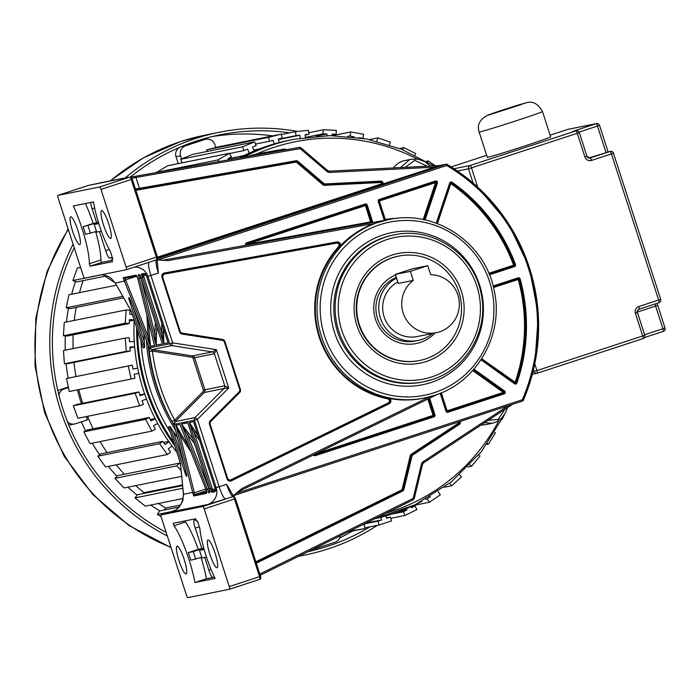 <?xml version="1.0" encoding="UTF-8"?>
<svg xmlns="http://www.w3.org/2000/svg" width="700" height="700" viewBox="0 0 700 700"><rect width="100%" height="100%" fill="white"/><g stroke="black" fill="none" stroke-linecap="round" stroke-linejoin="round"><path stroke-width="1.05" d="M395.211 274.409L398.291 283.447L413.28 280.42L410.358 271.373L395.211 274.409L412.79 268.695L427.779 265.676L410.358 271.373M427.779 265.676L430.701 274.724A29.286 28.796 -101.4 0 1 458.99 299.635A29.286 28.796 -101.4 0 1 439.521 331.852A29.286 28.796 -101.4 0 1 436.319 332.701A29.286 28.796 -101.4 0 1 404.233 315.796A29.286 28.796 -101.4 0 1 413.28 280.42M397.679 282.047A29.286 28.796 78.6 0 0 384.431 317.713A29.286 28.796 78.6 0 0 417.287 336.543L436.319 332.701M432.53 333.463A33.285 32.725 -101.4 0 1 421.724 339.491A33.285 32.725 -101.4 0 1 418.084 340.454A33.285 32.725 -101.4 0 1 380.625 318.719A33.285 32.725 -101.4 0 1 396.436 278.189M395.439 275.091A35.945 35.341 78.6 0 0 375.515 319.305A35.945 35.341 78.6 0 0 420.166 342.51A35.945 35.341 78.6 0 0 434.998 332.964M396.226 277.541A33.285 32.725 78.6 0 0 377.527 318.588A33.285 32.725 78.6 0 0 415.223 341.031L418.084 340.454M392.752 257.644A53.252 52.36 -101.4 0 1 398.58 256.104A53.252 52.36 -101.4 0 1 459.751 294.963A53.252 52.36 -101.4 0 1 425.477 358.977A53.252 52.36 -101.4 0 1 419.65 360.509A53.252 52.36 -101.4 0 1 358.479 321.65A53.252 52.36 -101.4 0 1 392.752 257.644M174.51 425.959L171.885 421.435A194.014 190.768 -101.4 0 1 149.301 351.514L149.205 348.084L151.778 349.877L149.327 347.384L149.205 348.084M177.415 437.754A194.014 190.768 78.6 0 1 173.285 431.358L170.056 426.405L168.735 427.07M175.989 425.206L179.935 434.822L181.388 434.499L175.989 425.206L180.031 424.541L206.089 489.808L180.031 424.541M193.051 439.04L181.571 424.226L208.862 492.914L209.414 492.809L209.562 490.271A13.379 13.16 -101.4 0 0 209.239 489.09L212.153 488.338L194.101 432.442L189.315 422.669L210.674 488.793A13.379 13.16 78.6 0 1 210.998 489.974L212.511 489.641L212.695 491.006L215.416 490.123M181.606 424.078L187.766 422.835L188.116 423.684M193.856 422.546L193.498 421.68L189.315 422.669M173.827 424.331L174.886 421.418L174.668 424.865L174.562 424.287L194.399 420.28L216.169 487.69L226.66 484.312L233.704 496.554M174.668 424.865L174.545 425.504M148.785 346.325L149.327 347.384M150.133 348.644L149.293 347.498M243.644 157.202A194.014 190.768 -101.4 0 1 272.729 144.891A194.014 190.768 -101.4 0 1 293.965 139.3L289.126 140.271A194.014 190.768 78.6 0 0 267.89 145.871A194.014 190.768 78.6 0 0 239.164 157.999M136.623 327.705A194.014 190.768 78.6 0 0 174.72 445.664M267.89 145.871L268.905 145.67A194.014 190.768 -101.4 0 0 240.1 157.832M143.045 347.533L144.611 347.629L144.349 341.766A194.014 190.768 78.6 0 1 143.955 334.303M161.752 323.216A195.344 192.071 78.6 0 0 161.963 332.929L163.782 343.613L168.079 342.746L146.72 276.614L168.079 342.746M156.791 326.795L156.52 334.233L154.84 333.882L156.039 345.179L162.347 343.901L140.963 277.777L162.347 343.901M148.383 320.994L149.468 335.659L148.076 336.201L150.439 346.308L154.472 345.634L154.324 344.767M157.036 259.507L158.41 273L147.919 276.377L169.689 343.779L149.852 347.786L149.599 347.244M169.689 343.779L172.664 342.86L171.798 345.599A2.66 2.616 -101.4 0 1 169.689 343.779M149.852 347.786A2.66 2.616 78.6 0 0 151.961 349.598L171.798 345.599L212.284 351.908L216.352 349.676L172.664 342.86L150.894 275.459A13.379 2.424 -108.1 0 1 149.074 262.281M156.94 259.945L168.324 260.575L374.203 223.554A90.983 89.46 78.6 0 0 340.576 245.665A3.194 3.141 78.6 0 0 336.91 241.964L164.36 272.991A3.194 3.141 78.6 0 0 161.945 277.113L179.638 331.887A3.194 3.141 78.6 0 0 182.166 334.066L222.644 340.384A2.126 2.091 -101.4 0 1 224.332 341.836L239.767 389.62A2.126 2.091 -101.4 0 1 239.251 391.79L210.201 420.866A3.194 3.141 78.6 0 0 209.431 424.121L227.115 478.896A3.194 3.141 78.6 0 0 231.481 480.795L389.165 403.76A3.194 3.141 78.6 0 0 389.97 398.589A90.983 89.46 78.6 0 0 423.132 398.274L424.567 397.976A90.983 89.46 -101.4 0 1 320.058 331.599A90.983 89.46 -101.4 0 1 378.613 222.232A90.983 89.46 -101.4 0 1 379.531 221.935A90.983 89.46 -101.4 0 1 388.57 219.607L374.203 223.554M429.581 396.812L241.938 488.495L233.013 495.819M100.975 189.394L126.061 267.067A2.66 0.481 71.9 0 1 126.411 269.701A2.66 0.481 71.9 0 1 126.403 269.701L84.543 278.145A2.66 0.481 71.9 0 1 83.256 275.713L58.161 198.03A2.66 0.481 71.9 0 1 57.811 195.405A2.66 0.481 71.9 0 1 57.82 195.405L99.68 186.961A2.66 0.481 71.9 0 1 100.975 189.394L131.259 179.48A2.66 0.481 -108.1 0 0 129.964 177.048L118.956 179.121A1.33 1.312 -101.4 0 1 119.096 179.086L119.096 179.086A1.33 1.312 -101.4 0 1 119.131 179.077A1.33 1.33 0 0 0 119.096 179.086L100.328 182.875L119.096 179.086M57.82 195.405L88.086 185.5M57.811 195.405L88.252 185.456A1.33 1.312 -101.4 0 0 88.104 185.491L119.648 179.121M73.308 205.975A41.475 7.508 71.9 0 1 89.355 263.751L90.142 266.175L112.63 261.634L111.851 259.21L112.805 259.017L110.337 251.379A36.129 6.536 71.9 0 1 93.502 201.898L73.308 205.975M110.635 238.429A14.647 2.651 -108.1 0 0 110.688 238.42A14.647 2.651 -108.1 0 0 108.701 223.825A14.647 2.651 -108.1 0 0 101.64 210.569A14.647 2.651 -108.1 0 0 101.579 210.577A14.647 2.651 -108.1 0 0 103.565 225.172A14.647 2.651 -108.1 0 0 110.635 238.429M79.721 244.668A14.647 2.651 -108.1 0 0 79.774 244.659A14.647 2.651 -108.1 0 0 77.788 230.064A14.647 2.651 -108.1 0 0 70.718 216.808A14.647 2.651 -108.1 0 0 70.665 216.816A14.647 2.651 -108.1 0 0 72.651 231.411A14.647 2.651 -108.1 0 0 79.721 244.668M90.142 266.175L101.657 262.404L100.879 259.98A41.475 7.508 -108.1 0 0 95.672 231.674M96.469 231.411L85.505 234.377A41.475 7.508 -108.1 0 0 83.125 226.721L93.135 223.44A41.475 7.508 -108.1 0 0 85.435 203.525M100.879 259.98L89.355 263.751M101.657 262.404L112.192 260.277M111.851 259.21L112.77 258.912M98.612 223.046L94.229 224.481L98.779 223.562M101.343 231.175L96.696 232.111L94.229 224.481M99.47 231.551L105.674 250.749A8.024 1.452 -108.1 0 0 109.532 258.099L112.324 257.539M112.227 257.224L109.532 258.099M98.394 222.338L83.125 226.721M88.016 225.733L90.484 233.371M90.737 202.457A8.024 1.452 -108.1 0 0 92.146 208.862L96.626 222.74L93.135 223.44M96.626 222.74L98.341 222.18M131.171 311.054A1.33 0.971 -29.5 0 1 131.04 310.887L131.722 312.533A2.66 0.481 -108.1 0 0 130.952 310.642L115.264 282.966A1.33 0.971 150.5 0 0 115.351 283.211L111.405 278.547L108.553 276.588L102.629 274.496L115.264 282.966L124.39 281.12L150.439 346.308M145.364 273.936A1.33 1.312 -101.4 0 1 144.655 273.402L146.291 275.467A13.379 13.16 -101.4 0 1 146.72 276.614L147.919 276.377A13.379 13.16 78.6 0 0 134.216 267.146M144.655 273.402L141.304 274.076L141.995 276.334L143.43 275.765L142.8 274.601A1.33 1.312 -101.4 0 1 142.651 274.645L145.442 274.085M139.624 275.091A1.33 1.312 -101.4 0 1 138.915 274.558L140.56 276.631A13.379 13.16 -101.4 0 1 140.989 277.777L142.424 277.48A13.379 13.16 78.6 0 0 141.995 276.334M138.915 274.558L138.364 274.671L156.039 345.179M154.499 345.485L137.734 278.058L135.817 275.188L123.218 277.725L124.39 281.12L125.711 280.227L124.25 280.779M146.002 273.971L145.206 273.84L146.291 275.467M167.843 342.002L168.009 342.589M167.877 342.178L168.053 342.895M163.782 343.613L142.424 277.48L143.903 277.025L161.963 332.929L163.502 332.824L163.896 343.735M140.263 275.126L139.466 275.004L140.56 276.631M162.102 343.14L162.26 343.717M162.321 344.059L162.138 343.332M156.52 334.233L156.17 345.301M138.722 276.141L140.254 275.949L140.971 278.092A1.33 0.49 166 0 1 139.361 278.101L137.821 278.408A1.33 0.49 166 0 1 137.778 278.329A1.33 0.49 166 0 1 137.778 278.224M140.971 278.092L154.84 333.882L155.374 322.394M154.35 344.995L154.472 345.634M149.468 335.659L150.544 346.43M136.824 276.159L125.554 279.842L124.714 278.259A1.33 1.312 -101.4 0 1 123.218 277.725M125.711 280.227L148.076 336.201L146.886 314.965M183.461 493.719A1.33 1.015 -5.7 0 0 183.514 494.279L180.504 464.039A2.66 0.481 -108.1 0 0 180.049 462.088L180.425 463.767A1.33 1.015 174.3 0 1 180.434 463.558M172.786 511.455L172.06 511.718C178.972 509.442 182.787 503.624 183.514 494.279L192.64 492.433L193.707 495.976L206.308 493.43L206.08 489.72L208.933 488.512L209.624 490.709L208.25 491.409M174.746 510.519L173.434 511.184M161.018 514.92L202.877 506.476A2.66 0.481 71.9 0 1 204.173 508.909L229.259 586.582A2.66 0.481 71.9 0 1 229.618 589.216A2.66 0.481 71.9 0 1 229.6 589.216L187.749 597.66A2.66 0.481 71.9 0 1 186.454 595.227L161.367 517.545A2.66 0.481 71.9 0 1 161.009 514.92A2.66 0.481 71.9 0 1 161.018 514.92L175.053 510.326L161.009 514.92M197.426 521.001L196.464 521.194L195.685 518.77L173.197 523.311L173.976 525.735A41.475 7.508 71.9 0 1 194.933 582.523L215.119 578.445A36.129 6.536 71.9 0 1 199.894 528.64L197.426 521.001M217.009 567.753A14.647 2.651 -108.1 0 0 217.061 567.744A14.647 2.651 -108.1 0 0 215.075 553.149A14.647 2.651 -108.1 0 0 208.005 539.892A14.647 2.651 -108.1 0 0 207.952 539.901A14.647 2.651 -108.1 0 0 209.939 554.496A14.647 2.651 -108.1 0 0 217.009 567.753M186.086 573.991A14.647 2.651 -108.1 0 0 186.139 573.983A14.647 2.651 -108.1 0 0 184.153 559.387A14.647 2.651 -108.1 0 0 177.091 546.131A14.647 2.651 -108.1 0 0 177.03 546.14A14.647 2.651 -108.1 0 0 179.016 560.735A14.647 2.651 -108.1 0 0 186.086 573.991M173.976 525.735L185.5 521.964L185.15 520.896M211.032 569.415L208.827 570.133A8.024 1.452 -108.1 0 0 212.73 577.483L206.447 578.751A41.475 7.508 -108.1 0 0 201.031 557.515M201.731 557.288L190.855 560.236A41.475 7.508 -108.1 0 0 188.291 552.615L198.293 549.343A41.475 7.508 -108.1 0 0 185.5 521.964M206.447 578.751L194.933 582.523M196.026 519.837L194.189 520.205A8.024 1.452 -108.1 0 0 195.265 528.124L201.88 548.616L203.752 548.004M198.293 549.343L201.88 548.616M204.146 549.421L199.491 550.358L201.959 557.996L206.491 557.077M203.989 548.879L199.491 550.358M208.827 570.133L204.732 557.436M195.737 559.247L193.27 551.609L188.291 552.615M203.796 548.17L193.27 551.609M157.946 259.998L446.679 165.506L446.582 164.106L438.935 165.655L329.411 171.141L329.717 172.419L434.368 167.178L438.935 165.655L329.42 171.141M430.316 166.084L424.707 161.569L418.031 159.18L411.346 159.25L404.635 160.597A18.06 17.762 78.6 0 0 393.61 167.921M481.162 424.961A18.06 17.762 78.6 0 0 485.634 424.646L492.468 423.264L484.558 422.73M382.953 184.004A2.126 2.091 78.6 0 0 380.879 181.116L324.642 183.934A0.534 0.525 -101.4 0 1 324.275 183.811L297.78 161.219L296.993 161.884L323.488 184.476A1.33 1.312 78.6 0 0 324.398 184.791L380.774 181.947A1.33 1.312 78.6 0 1 381.264 184.537L434.368 167.178M135.896 190.304L295.916 162.129L295.925 161.586L135.73 189.796L139.466 189.131L139.475 188.317L135.468 188.982M131.906 178.168L299.547 148.706A1.33 1.312 -101.4 0 1 300.624 149.004L326.979 171.482A3.99 3.929 78.6 0 0 329.717 172.419M130.847 177.065L135.511 176.242L139.475 188.317L296.074 160.746A2.126 2.091 78.6 0 1 297.78 161.219M119.166 179.077L123.707 178.299M246.207 156.756L256.821 153.921L257.058 154.84M504.831 409.386L498.234 419.352L488.127 420.385M400.549 167.58L409.421 159.758L411.346 159.25M405.256 167.344L414.75 160.352L427.192 166.241M446.679 165.506A184.651 181.562 -101.4 0 1 522.331 399.752L523.066 400.881L233.047 495.793L523.058 400.881L534.914 363.283L538.317 314.904L529.261 267.19L508.375 223.405L477.067 186.532L446.618 164.115L157.649 258.668M365.365 204.776A0.796 0.787 -101.4 0 1 366.223 205.327L246.759 244.405L246.96 245.088M472.692 370.554L503.309 392.411L503.991 391.711L504.586 391.029L473.935 369.145M164.36 272.991L164.255 273.56L336.717 242.541A2.66 2.616 -101.4 0 1 339.115 246.986L340.576 245.665M389.97 398.589L388.185 398.291L387.8 398.869C389.812 399.954 389.988 401.284 388.325 402.876L230.641 479.911A2.126 2.091 -101.4 0 1 227.727 478.651L210.044 423.876A2.126 2.091 -101.4 0 1 210.551 421.706L239.61 392.63A3.194 3.141 78.6 0 0 240.38 389.375L224.945 341.582A3.194 3.141 78.6 0 0 222.416 339.404L181.93 333.086A2.126 2.091 -101.4 0 1 180.25 331.634L162.558 276.868A2.126 2.091 -101.4 0 1 164.168 274.12L336.717 243.084C339.001 243.381 339.64 244.562 338.634 246.636A91.516 89.985 78.6 0 0 319.209 337.155A91.516 89.985 78.6 0 0 387.8 398.869M391.939 255.106A55.913 54.976 78.6 0 0 356.851 325.412A55.913 54.976 78.6 0 0 426.3 361.506A55.913 54.976 78.6 0 0 461.379 291.2A55.913 54.976 78.6 0 0 391.939 255.106M398.58 256.104L398.108 256.2A53.252 52.36 78.6 0 0 392.28 257.74A53.252 52.36 78.6 0 0 358.864 324.695A53.252 52.36 78.6 0 0 419.178 360.605L419.65 360.509M148.19 344.899A184.389 181.309 78.6 0 0 171.185 420.131A184.389 181.309 -101.4 0 1 148.19 344.899M172.69 422.783A184.389 181.309 78.6 0 0 174.414 425.696A184.389 181.309 -101.4 0 1 172.69 422.783M175.49 430.01A184.389 181.309 -101.4 0 1 146.414 340.471M202.877 506.476L225.654 499.021A13.379 2.424 -108.1 0 1 219.153 486.771L197.383 419.379L194.399 420.28A2.66 2.616 78.6 0 1 195.046 417.567L175.201 421.575A2.66 2.616 78.6 0 0 174.562 424.287M197.383 419.379L195.046 417.567L224.096 388.491L228.734 388.001L224.744 385.779L204.899 389.786A2.66 2.616 -101.4 0 1 204.26 392.499L175.201 421.575L174.65 420.061A191.345 188.143 -101.4 0 1 152.381 351.094L151.961 349.598L192.439 355.915A2.66 2.616 -101.4 0 1 194.548 357.726L214.384 353.727L216.352 349.676L228.734 388.001L197.383 419.379M171.894 421.435L174.65 420.061L203.096 391.598A1.33 1.312 -101.4 0 0 203.42 390.241L193.069 358.181A1.33 1.312 -101.4 0 0 192.01 357.28L192.439 355.915L212.284 351.908A2.66 2.616 -101.4 0 1 214.384 353.727L224.744 385.779A2.66 2.616 -101.4 0 1 224.096 388.491L204.26 392.499L203.096 391.598M149.301 351.514L152.381 351.094L192.01 357.28M214.97 487.918L214.97 487.926A13.379 13.16 -101.4 0 1 215.294 489.108L215.145 491.645L211.794 492.319L210.998 489.974M175.971 425.355L192.64 492.433A1.33 0.49 -14 0 0 194.259 492.433L192.727 492.791M188.72 446.346L181.388 434.499M180.18 424.979L179.918 424.419M180.294 425.189L180.058 424.664M206.273 490.236L206.526 492.713L207.209 492.117M206.579 492.24L194.609 494.664L194.346 492.826L205.791 489.081M190.96 451.946L179.935 434.822L194.259 492.433M188.44 433.072L187.276 434.297L181.571 424.226M188.029 423.5L187.766 422.835M209.755 491.601L209.624 490.709M194.469 443.424L187.276 434.297L208.933 488.512M189.341 422.511L195.431 431.664L194.101 432.442A195.344 192.071 78.6 0 0 199.605 440.414M193.498 421.68L193.769 422.345M173.749 442.645A193.025 189.787 -101.4 0 1 147.088 389.498A193.025 189.787 -101.4 0 1 137.594 330.724M140.945 341.092A189.989 186.804 78.6 0 0 170.398 432.276M129.343 321.125L134.181 320.154A192.631 189.403 78.6 0 0 143.412 390.189A192.631 189.403 78.6 0 0 176.864 452.296M504.403 414.724L501.935 419.676M494.769 432.46L495.39 432.854L488.486 444.115L487.498 443.494M478.669 454.983L479.955 456.076L471.564 466.244L469.91 464.835M459.646 474.81L461.466 476.866L451.762 485.739L449.575 483.28M438.13 491.575L440.3 494.83L429.467 502.233L427.236 498.89L430.377 496.501M411.058 506.634L411.582 507.719L415.109 505.986L416.859 509.6L405.108 515.401L403.358 511.779L406.884 510.037L406.245 508.734M385.866 515.935L386.627 518.298L390.364 517.081L391.598 520.905L379.155 524.983L377.912 521.15L381.649 519.925L380.809 517.326M362.285 524.913L364.306 524.554L365.006 528.517L352.118 530.793L351.977 529.996M181.081 470.409L176.785 465.885L179.62 463.094L180.442 463.96M172.077 446.084L168.236 448.91L170.564 452.148L167.361 454.501L159.626 443.713L162.829 441.359L165.148 444.596L168.989 441.77M157.684 423.465L153.492 425.714L155.347 429.249L151.856 431.121L145.661 419.361L149.153 417.48L151.016 421.015L155.207 418.757M146.51 399.044L142.048 400.689L143.404 404.442L139.685 405.808L135.161 393.286L138.88 391.921L140.236 395.675L144.699 394.039M138.784 373.31L134.138 374.299L134.96 378.21L131.093 379.033L128.327 366.012L132.195 365.181L133.026 369.092L137.681 368.104L133.018 369.031M134.654 346.754L129.903 347.078L130.191 351.059L126.245 351.33L125.282 338.056L129.237 337.785L129.526 341.766L134.269 341.442M134.094 319.891L129.447 319.55L129.185 323.531L125.239 323.234L126.105 309.969L130.051 310.257L129.798 314.239L132.335 314.431M219.03 161.543L218.094 159.898L229.416 153.282L231.411 156.774L228.007 158.76L228.638 159.845M249.244 153.09L247.642 149.082L244.002 150.561L242.506 146.825L254.634 141.881L256.13 145.617L252.49 147.096L254.056 151.008M274.181 143.938L273.271 140.298L269.465 141.251L268.494 137.349L281.19 134.164L282.161 138.075L278.355 139.029L279.23 142.555M300.195 138.145L299.88 135.24L295.977 135.643L295.549 131.644L308.569 130.287L308.998 134.295L305.095 134.697L305.375 137.357M326.9 135.634L326.953 133.989L323.024 133.84L323.146 129.815L336.245 130.322L336.114 134.347L332.194 134.19L332.15 135.59M353.885 136.972L350.079 135.879L350.752 131.915L363.668 134.269L362.994 138.224L359.091 137.681M376.784 141.207L377.834 137.9L390.303 142.048L389.419 144.83M402.841 149.748L403.848 147.639L415.642 153.51L414.855 155.164M427.578 162.05L428.304 160.956L435.4 165.83M281.19 134.164L219.354 146.65L206.657 149.826L207.069 151.48M254.634 141.881L192.798 154.359L180.67 159.303L182.088 162.838M229.416 153.282L167.58 165.76L156.371 172.576M80.57 267.4L77.341 268.056L72.896 280.543L76.624 281.934L106.986 275.809M83.125 280.621A191.713 188.501 78.6 0 0 79.511 292.644A191.713 188.501 -101.4 0 1 83.125 280.621M116.462 285.18L68.933 294.779L66.246 307.781L70.123 308.63L123.638 297.832M76.195 307.405A191.713 188.501 78.6 0 0 74.252 320.434A191.713 188.501 -101.4 0 1 76.195 307.405M126.105 309.969L64.269 322.446L63.402 335.72L67.349 336.009L129.185 323.531M73.15 334.836A191.713 188.501 78.6 0 0 73.098 348.591A191.713 188.501 -101.4 0 1 73.15 334.836M125.282 338.056L63.455 350.534L64.409 363.808L68.364 363.536L130.191 351.059M74.016 362.399A191.713 188.501 78.6 0 0 75.994 376.53A191.713 188.501 -101.4 0 1 74.016 362.399M132.195 365.181L66.491 378.49L69.256 391.51L131.093 379.033M78.776 389.594A191.713 188.501 78.6 0 0 82.434 402.386A191.713 188.501 78.6 0 0 82.714 403.261A191.713 188.501 -101.4 0 1 78.776 389.594M138.88 391.921L77.044 404.399L73.325 405.764L77.849 418.285L139.685 405.808M87.535 416.325A191.713 188.501 78.6 0 0 93.152 428.785A191.713 188.501 -101.4 0 1 87.535 416.325M149.153 417.48L87.325 429.957L83.834 431.839L90.02 443.608L151.856 431.121M100.074 441.578A191.713 188.501 78.6 0 0 107.109 452.602A191.713 188.501 -101.4 0 1 100.074 441.578M162.829 441.359L100.993 453.836L97.79 456.19L105.534 466.979L167.361 454.501M116.226 464.826A191.713 188.501 78.6 0 0 124.372 474.25A191.713 188.501 -101.4 0 1 116.226 464.826M179.62 463.094L117.784 475.58L114.949 478.363L124.075 487.961L181.676 476.341M182.534 484.916L143.955 492.695A191.713 188.501 -101.4 0 1 135.756 485.608A191.713 188.501 78.6 0 0 143.955 492.695L143.299 493.552M182.604 485.625L137.384 494.751L134.951 497.91L145.303 506.135L183.207 498.488M180.504 505.015L165.62 508.016A191.713 188.501 -101.4 0 1 158.489 503.475A191.713 188.501 78.6 0 0 165.62 508.016L164.526 509.941M178.964 507.028L159.399 510.983L157.43 514.456L161.096 516.617M426.379 161.35L428.304 160.956M399.674 148.487L403.848 147.639M369.591 139.562L377.834 137.9M332.553 135.59L350.752 131.915M347.83 136.334L350.079 135.879M352.721 136.832L353.955 136.579M332.159 135.144L336.114 134.347M308.831 132.711L323.146 129.815M306.023 137.27L323.024 133.84M316.041 136.194L326.953 133.989M305.13 135.074L308.998 134.295M281.277 134.523L295.549 131.644M278.39 139.186L295.977 135.643M278.486 139.554L299.88 135.24M206.657 149.826L268.494 137.349M255.509 144.069L269.465 141.251M253.697 150.106L258.947 149.048M180.67 159.303L242.506 146.825M229.53 153.484L244.002 150.561M228.034 158.804L243.898 155.601M156.258 172.375L218.094 159.898M72.896 280.543L102.76 274.523M66.246 307.781L122.806 296.363M63.402 335.72L125.239 323.234M64.409 363.808L126.245 351.33M129.964 347.821L134.662 346.876M66.491 378.49L128.327 366.012M144.655 393.908L139.939 394.861M73.325 405.764L135.161 393.286M155.085 418.512L150.22 419.493M83.834 431.839L145.661 419.361M168.752 441.429L163.616 442.461M97.79 456.19L159.626 443.713M180.338 463.225L179.839 463.33M114.949 478.363L176.785 465.885M134.951 497.91L182.866 488.241M157.43 514.456L170.494 511.823M349.16 531.387L352.118 530.793M348.014 531.947L365.006 528.517M365.986 523.093L381.649 519.925M364.376 523.88L377.912 521.15M364.892 527.861L379.155 524.983M386.488 517.86L390.364 517.081M398.808 511.674L406.884 510.037M391.781 514.115L403.358 511.779M390.749 518.298L405.108 515.401M411.127 506.782L415.109 505.986M429.879 496.799L430.491 496.668M425.731 499.196L427.236 498.89M413.683 505.418L429.467 502.233M444.334 487.244L451.762 485.739M467.81 467.005L471.564 466.244M486.815 444.456L488.486 444.115M75.513 281.514A191.713 188.501 78.6 0 0 71.663 294.227M68.478 308.271A191.713 188.501 78.6 0 0 66.404 322.017M65.328 335.86A191.713 188.501 78.6 0 0 65.249 350.175M66.141 363.694A191.713 188.501 78.6 0 0 68.154 378.131M81.349 421.846A191.713 188.501 78.6 0 0 85.566 430.902M92.225 443.161A191.713 188.501 78.6 0 0 99.68 454.799M108.377 466.41A191.713 188.501 78.6 0 0 116.996 476.35M127.907 487.191A191.713 188.501 78.6 0 0 137.112 495.101M150.64 505.059A191.713 188.501 78.6 0 0 159.898 510.877M181.589 158.935L180.582 155.82A7.989 7.857 -101.4 0 1 185.596 145.784L204.907 139.457A7.989 7.857 -101.4 0 1 214.83 144.611L215.775 147.543M205.782 139.23L201.232 140.149A7.989 7.857 78.6 0 0 200.357 140.376L181.869 146.431M179.357 147.481A7.989 7.857 78.6 0 0 176.032 156.739L178.255 163.607M194.442 142.782L188.423 144.611L194.442 142.782M77.446 389.856A191.713 188.501 78.6 0 0 81.384 403.524M86.196 416.596A191.713 188.501 78.6 0 0 87.553 419.816L75.53 423.754A7.989 7.857 -101.4 0 1 67.462 421.706M340.34 535.736A7.989 7.857 -101.4 0 1 335.002 542.246L315.691 548.572A7.989 7.857 -101.4 0 1 313.547 548.949M58.957 395.255A7.989 7.857 -101.4 0 1 64.269 388.894L68.416 387.537M68.303 387.004L59.728 389.812A7.989 7.857 78.6 0 0 57.864 390.714M68.819 425.049A7.989 7.857 78.6 0 0 70.114 424.9L74.655 423.981M125.143 178.01A215.679 212.065 -101.4 0 1 195.685 138.486A215.679 212.065 -101.4 0 1 219.293 132.256A215.679 212.065 -101.4 0 1 297.553 131.434M377.326 525.35A215.679 212.065 -101.4 0 1 328.239 548.87A215.679 212.065 -101.4 0 1 304.631 555.091A215.679 212.065 -101.4 0 1 298.9 556.168M167.309 535.955A215.679 212.065 -101.4 0 1 73.071 244.195M308.079 551.644A213.019 209.449 78.6 0 0 327.416 546.341A213.019 209.449 78.6 0 0 369.959 526.837M289.581 132.843A213.019 209.449 78.6 0 0 219.826 134.873A213.019 209.449 78.6 0 0 196.508 141.015A213.019 209.449 78.6 0 0 130.524 176.986M74.226 247.774A213.019 209.449 78.6 0 0 166.154 532.367M211.969 136.614A213.019 209.449 -101.4 0 1 272.72 135.879M352.45 531.055A213.019 209.449 -101.4 0 1 339.71 537.994M479.141 132.02L487.323 157.351A33.285 0.7 -17.9 0 0 487.891 157.308A33.285 0.7 -17.9 0 0 522.095 146.851A33.285 0.7 -17.9 0 0 550.673 136.894L542.491 111.562A33.285 0.7 162.1 0 1 513.914 121.52A33.285 0.7 162.1 0 1 479.71 131.976A33.285 0.7 162.1 0 1 479.141 132.02C476.779 124.67 479.92 118.939 488.574 114.826C498.304 111.326 516.784 105.228 526.846 102.629C532.971 100.949 538.186 103.933 542.491 111.562M589.654 158.104L610.146 151.471A2.66 2.616 -101.4 0 1 610.435 151.393L605.955 152.32L597.485 126.105A2.66 0.481 -108.1 0 0 596.19 123.664L567.753 129.404L550.113 135.17L567.744 129.404A2.66 0.481 -108.1 0 0 567.744 129.404A2.66 0.481 -108.1 0 0 567.735 129.412A2.66 2.616 78.6 0 1 568.041 129.325A2.66 2.66 0 0 0 567.744 129.404M588.648 157.981L610.146 151.471A2.66 0.481 -108.1 0 1 611.441 153.912L591.535 160.423A5.329 5.232 78.6 0 1 584.92 156.992L577.264 133.306L468.528 168.831A2.66 2.616 -101.4 0 1 470.199 165.48L575.969 130.865A2.66 2.616 -101.4 0 1 579.276 132.589L577.264 133.306A2.66 0.481 -108.1 0 0 575.969 130.865L572.25 131.617A2.66 2.616 78.6 0 1 572.548 131.539L576.266 130.786A2.66 2.66 0 0 1 579.329 132.58L586.933 156.266A2.66 2.616 78.6 0 0 590.24 157.99A2.66 0.481 71.9 0 1 591.535 160.423M395.369 274.4L398.291 283.447M186.541 474.373A1.33 0.49 -14 0 0 186.541 474.469A1.33 0.49 -14 0 0 186.585 474.556A2.66 0.481 -108.1 0 1 186.716 475.177A2.66 0.481 -108.1 0 1 186.48 476.192A2.66 0.481 -108.1 0 1 185.377 473.847L186.314 473.567M186.585 474.556L174.396 425.53M185.377 473.847L170.056 426.405M168.621 426.694L180.049 462.088L168.63 426.799M187.88 422.957L209.239 489.09M172.06 511.718L207.769 504.508A13.379 13.16 78.6 0 0 216.169 487.69L214.97 487.926L193.611 421.794M143.115 347.821L131.722 312.533L143.176 347.918M144.611 347.629L129.281 300.186A2.66 0.481 -108.1 0 1 128.817 297.824A2.66 0.481 -108.1 0 1 129.456 298.113A2.66 0.481 -108.1 0 1 129.92 299.11L129.981 299.259M148.951 346.754L129.92 299.11M158.41 273A13.379 2.424 71.9 0 1 156.581 259.822M126.42 269.692L156.686 259.787A1.33 1.312 -101.2 0 0 157.526 258.116L157.351 256.804L156.695 259.787A2.66 0.481 -108.1 0 0 156.345 257.162L157.377 256.804L131.617 177.905A1.33 1.312 -101.4 0 0 130.112 177.013L132.282 179.121L131.259 179.48L156.345 257.162L126.061 267.067M99.68 186.961L129.964 177.048A1.33 1.312 -101.4 0 1 130.112 177.013L118.624 179.322A1.33 1.312 78.6 0 0 118.475 179.366M132.265 179.121L157.377 256.795M105.674 250.749L109.314 249.559M92.146 208.862L94.631 208.049M163.345 328.16A194.014 190.768 78.6 0 0 163.502 332.824M143.903 277.025A14.709 14.464 78.6 0 0 143.43 275.765L146.011 274.925M142.643 274.645A1.33 1.312 -101.4 0 1 141.304 274.076M138.364 274.671A1.33 1.312 78.6 0 0 139.694 275.24M136.518 275.721A1.33 1.312 -101.4 0 1 135.817 275.188M115.351 283.211L131.04 310.887A1.33 0.971 -29.5 0 1 130.952 310.642M422.004 501.235A194.014 190.768 -101.4 0 1 391.965 514.054A194.014 190.768 -101.4 0 1 374.658 518.814M180.504 464.039A1.33 1.015 174.3 0 1 180.425 463.767L183.435 493.999L182.893 499.826C183.278 500.99 178.237 510.134 172.445 511.586L172.559 511.543M204.173 508.909L234.456 498.995A2.66 0.481 -108.1 0 0 233.161 496.562L207.769 504.508M229.259 586.582L259.543 576.678L234.456 498.995L235.489 498.636L260.575 576.31L259.901 579.303A2.66 0.481 -108.1 0 0 259.543 576.678L260.575 576.31L235.471 498.645M260.558 576.327L260.724 577.631A1.33 1.312 -101.4 0 1 259.892 579.303L229.626 589.207M212.73 577.483L214.375 576.94M199.299 526.803L195.265 528.124M235.463 498.636L234.815 497.42A1.33 1.312 -101.7 0 0 233.319 496.519L235.463 498.636M256.06 562.345L402.019 490.376L401.686 489.921L255.894 561.811M256.34 563.211L402.745 491.015L402.019 490.376A1.33 1.312 -101.4 0 0 402.71 489.501L403.856 489.624L412.081 455.665A0.534 0.525 -101.4 0 1 412.309 455.35L459.436 424.34A2.126 2.091 78.6 0 0 460.093 421.488M412.081 455.665L411.18 455.499L402.955 489.457A1.33 1.312 78.6 0 1 402.255 490.332L256.086 562.406M458.343 422.065A0.796 0.787 -101.4 0 1 458.238 423.316L411.11 454.326A1.864 1.829 78.6 0 0 410.331 455.438L402.106 489.396A0.796 0.787 -101.4 0 1 401.686 489.921M402.745 491.015A2.126 2.091 78.6 0 0 403.856 489.624M508.034 405.799L423.141 461.659A3.99 3.929 78.6 0 0 421.47 464.03L413.289 497.823A1.33 1.312 -101.4 0 1 412.598 498.689L259.831 574.017M402.106 489.396L402.71 489.501L410.935 455.543L410.331 455.438M459.436 424.34L458.859 423.692L411.731 454.702A1.33 1.312 -101.4 0 0 411.18 455.499L410.935 455.543A1.33 1.312 78.6 0 1 411.495 454.755L412.309 455.35M411.11 454.326L411.495 454.755L458.623 423.745L458.238 423.316M459.191 421.785A1.33 1.312 78.6 0 1 458.859 423.692L458.623 423.745A1.33 1.312 -101.4 0 0 458.964 421.855M423.141 461.659L423.614 462.823A2.66 2.616 78.6 0 0 422.511 464.371M413.289 497.823L414.348 498.181L422.511 464.406L423.631 462.814L512.523 404.329L423.64 462.805M446.635 164.141A185.981 182.866 -101.4 0 1 523.093 400.82M286.361 149.686A3.99 3.929 78.6 0 0 283.692 149.196L256.821 153.921A191.345 188.143 -101.4 0 1 341.058 138.399A191.345 188.143 -101.4 0 1 417.349 159.075M498.96 420.446A191.345 188.143 -101.4 0 1 386.269 513.082M139.466 189.131L296.065 161.56L296.074 160.746M295.916 162.129A0.796 0.787 -101.4 0 1 296.564 162.312L296.993 161.884A1.33 1.312 -101.4 0 0 295.925 161.586L296.065 161.56A1.33 1.312 78.6 0 1 297.141 161.857L323.627 184.45L324.275 183.811M119.683 179.112A1.33 1.242 -99.4 0 0 119.149 179.077L123.883 178.273M132.282 176.811L299.084 147.446A2.66 2.616 -101.4 0 1 301.219 148.032L327.582 170.52A2.66 2.616 78.6 0 0 329.402 171.141L327.582 170.52L301.245 148.041L300.624 149.004M412.598 498.689L412.947 499.931L260.225 575.234L412.93 499.94A2.66 2.616 -101.4 0 0 414.321 498.199M412.947 499.931L414.348 498.181L422.529 464.398L421.47 464.03M283.929 150.115L283.692 149.196M326.979 171.482L327.609 170.52M299.547 148.706L299.084 147.446L301.245 148.041M296.564 162.312L323.059 184.905L323.627 184.45A1.33 1.312 -101.4 0 0 324.546 184.765L324.336 185.343L380.564 182.525A0.796 0.787 -101.4 0 1 380.852 184.082L157.491 257.18M324.642 183.934L324.546 184.765L380.774 181.947L380.879 181.116M381.264 184.537L157.614 257.714M380.564 182.525L380.634 181.974A1.33 1.312 -101.4 0 1 381.115 184.572L380.852 184.082M235.821 493.509L522.331 399.752M372.558 222.504A1.601 1.575 78.6 0 0 372.54 221.55L367.203 205.03A1.601 1.575 78.6 0 0 365.225 203.998L246.654 242.804A1.601 1.575 78.6 0 0 245.892 245.28M313.547 454.921A1.601 1.575 78.6 0 0 315.394 455.639L433.965 416.832A1.601 1.575 78.6 0 0 434.963 414.829L429.634 398.3A1.601 1.575 78.6 0 0 429.599 398.221M504.586 391.029A1.601 1.575 78.6 0 1 504.175 393.855L447.965 412.256A1.601 1.575 78.6 0 1 445.979 411.224L440.186 393.286M481.005 359.844L514.526 383.784A1.601 1.575 78.6 0 0 516.906 383.014A173.399 170.502 78.6 0 0 520.109 278.924A1.601 1.575 78.6 0 0 518.105 277.83L493.133 286.002M452.069 182.254L451.386 182.963A172.602 169.715 -101.4 0 1 514.491 264.871L514.587 264.854A172.602 169.715 78.6 0 0 451.483 182.945A0.796 0.787 78.6 0 0 450.301 183.312L436.879 223.431L450.31 183.33L449.689 183.05A1.601 1.575 78.6 0 1 452.069 182.254A173.399 170.502 78.6 0 1 515.462 264.547A1.601 1.575 78.6 0 1 514.483 266.621L489.431 274.82M449.689 183.05L436.249 223.195M425.066 219.949L437.412 183.067A1.601 1.575 78.6 0 0 435.435 181.02L379.225 199.421A1.601 1.575 78.6 0 0 378.219 201.425L384.186 219.905A1.601 1.575 78.6 0 0 384.422 220.369M246.654 242.804L246.759 243.591A0.796 0.787 78.6 0 0 246.785 245.123M247.135 245.14L246.75 243.591L365.321 204.794L365.225 203.998M370.869 222.81L365.207 204.829M246.627 243.652L246.759 244.405L372.54 221.55M367.203 205.03L366.319 205.301A0.796 0.787 78.6 0 0 365.33 204.785L246.759 243.591M371.368 222.714A0.796 0.787 78.6 0 0 371.656 221.83L366.319 205.301L371.551 221.847A0.796 0.787 -101.4 0 1 371.28 222.731M162.601 260.26L387.817 219.756L162.601 260.26M384.79 219.695A0.796 0.787 78.6 0 0 385.324 220.211M384.186 219.905L385.297 219.494L379.33 201.014L378.219 201.425M437.412 183.067L436.529 182.831A0.796 0.787 78.6 0 0 435.549 181.808L379.33 200.209A0.796 0.787 78.6 0 0 378.822 201.215L384.79 219.686L385.665 220.229M435.575 181.799A0.796 0.787 -101.4 0 1 436.433 182.849L435.549 182.621L423.176 219.555M397.863 218.242A91.788 90.248 78.6 0 0 385.297 219.494L385.499 220.176M435.418 181.851L435.549 182.621L379.33 201.014L379.199 200.261M424.165 219.756L436.529 182.831L424.086 219.739M379.225 199.421L378.84 201.215L384.799 219.686M379.33 200.209L435.54 181.808L435.435 181.02M437.412 223.624L450.8 183.645L450.275 183.435M488.801 273.297L513.616 265.178A171.806 168.928 -101.4 0 0 450.8 183.645L451.386 182.963A0.796 0.787 -101.4 0 0 450.835 182.822M514.483 266.621L513.616 265.178L514.491 264.871A0.796 0.787 -101.4 0 1 514.001 265.912L489.116 274.05L514.097 265.886A0.796 0.787 78.6 0 0 514.587 264.854L515.462 264.547M520.109 278.924L519.111 279.186A172.602 169.715 -101.4 0 1 515.926 382.795L516.023 382.777A172.602 169.715 78.6 0 0 519.216 279.169A0.796 0.787 78.6 0 0 518.219 278.618L518.105 277.83M518.21 278.618L493.325 286.764L518.298 278.6M518.254 278.609A0.796 0.787 -101.4 0 1 519.111 279.186L493.509 287.507M514.736 383.075L515.043 382.55A171.806 168.928 -101.4 0 0 518.219 279.431L518.087 278.661M515.392 383.294A0.796 0.787 -101.4 0 0 515.926 382.795L481.714 358.75M514.526 383.784L514.85 383.162A0.796 0.787 78.6 0 0 516.023 382.777L516.906 383.014M514.85 383.162L481.39 359.266L515.445 383.285M504.175 393.855L503.79 393.12A0.796 0.787 78.6 0 0 503.991 391.711L473.34 369.828M473.296 369.88L503.895 391.729A0.796 0.787 -101.4 0 1 503.694 393.146L503.309 392.411L447.09 410.812L447.965 412.256M441.289 392.831L447.09 410.812L446.582 411.005L447.493 411.547A0.796 0.787 -101.4 0 1 447.44 411.556M503.694 393.146L447.475 411.539A0.796 0.787 78.6 0 0 447.58 411.521L503.694 393.146M446.582 411.014A0.796 0.787 78.6 0 0 447.493 411.547M446.6 411.005L440.799 393.041L446.582 411.005L445.979 411.224M437.78 394.223L237.685 491.986L437.797 394.214M316.076 453.688L433.09 415.389L427.822 399.088M433.965 416.832L433.09 415.389L433.983 415.118A0.796 0.787 -101.4 0 1 433.475 416.124L314.904 454.921L315.394 455.639M314.598 454.405L314.904 454.921A0.796 0.787 -101.4 0 1 314.869 454.939M428.671 398.676L434.079 415.1L428.759 398.632M314.142 454.633A0.796 0.787 78.6 0 0 315.009 454.904L433.58 416.106A0.796 0.787 78.6 0 0 434.079 415.1L434.963 414.829M429.634 398.3L429.047 398.493M434.525 395.351A90.983 89.46 -101.4 0 1 433.606 395.649A90.983 89.46 -101.4 0 1 424.567 397.976L434.543 395.351C477.278 382.419 504.648 333.725 493.999 289.634C484.907 242.428 434.709 209.064 388.57 219.607M338.634 246.636L339.115 246.986A90.983 89.46 78.6 0 0 319.804 336.971A90.983 89.46 78.6 0 0 387.993 398.326A2.66 2.616 -101.4 0 1 388.649 403.34L230.965 480.375L231.481 480.795M389.165 403.76L388.841 403.296A2.66 2.616 78.6 0 0 388.185 398.291M227.115 478.896L227.526 478.748A2.66 2.616 78.6 0 0 231.157 480.34L388.841 403.296L388.325 402.876M230.641 479.911L230.965 480.375A2.66 2.616 -101.4 0 1 230.44 480.567M210.201 420.866L210.481 421.26A2.66 2.616 78.6 0 0 209.834 423.981L227.517 478.756L209.431 424.121M239.767 389.62L240.179 389.471A2.66 2.616 -101.4 0 1 239.54 392.184L210.472 421.26L209.843 423.981M222.644 340.384L222.635 339.876A2.66 2.616 -101.4 0 1 224.735 341.688L240.17 389.48L239.251 391.79M182.157 333.559L222.626 339.876L224.332 341.836M179.638 331.887L180.049 331.739A2.66 2.616 78.6 0 0 182.149 333.559L182.166 334.066M336.717 243.084L336.91 242.506L164.36 273.534A2.66 2.616 78.6 0 0 162.347 276.973L180.04 331.739L182.149 333.559L222.635 339.876M180.049 331.739L161.945 277.113M339.308 246.943A2.66 2.616 78.6 0 0 336.91 242.506L336.91 241.964M164.159 273.578L164.168 274.12M224.744 341.688L240.38 389.375M434.184 392.709A88.305 86.826 -101.4 0 1 324.502 335.711A88.305 86.826 -101.4 0 1 379.916 224.682A88.305 86.826 -101.4 0 1 489.589 281.689A88.305 86.826 -101.4 0 1 434.184 392.709M430.894 382.533A77.604 76.309 78.6 0 0 479.745 285.442A77.604 76.309 78.6 0 0 384.16 234.561A77.604 76.309 78.6 0 0 383.197 234.868A77.604 76.309 78.6 0 0 334.355 331.949A77.604 76.309 78.6 0 0 429.94 382.839A77.604 76.309 78.6 0 0 430.894 382.533M392.7 235.156A74.926 73.675 78.6 0 0 385.429 237.02A74.926 73.675 78.6 0 0 384.501 237.318A74.926 73.675 78.6 0 0 336.28 327.381A74.926 73.675 78.6 0 0 422.345 382.051L423.684 381.78A74.926 73.675 -101.4 0 1 337.619 327.11A74.926 73.675 -101.4 0 1 385.84 237.046A74.926 73.675 -101.4 0 1 386.759 236.749A74.926 73.675 -101.4 0 1 394.039 234.885L392.7 235.156M431.891 379.619A74.926 73.675 -101.4 0 1 430.964 379.908A74.926 73.675 -101.4 0 1 423.684 381.78L431.9 379.61C467.101 368.961 489.641 328.851 480.874 292.556C473.384 253.68 432.049 226.196 394.039 234.885M387.144 239.496A72.249 71.041 -101.4 0 1 476.875 286.134A72.249 71.041 -101.4 0 1 431.541 376.976A72.249 71.041 -101.4 0 1 341.81 330.339A72.249 71.041 -101.4 0 1 387.144 239.496M323.059 184.905A1.864 1.829 78.6 0 0 324.336 185.343M226.66 484.312A13.379 2.424 71.9 0 0 233.161 496.562A1.33 1.312 -101.7 0 1 233.301 496.528M203.42 390.241L204.899 389.786L194.548 357.726L193.069 358.181M206.605 492.537A1.33 1.312 78.6 0 0 206.308 493.43M206.412 490.796L194.609 494.664A1.33 1.312 78.6 0 0 193.707 495.976M209.702 491.907A1.33 1.312 78.6 0 0 209.405 492.809M209.685 491.627A1.33 1.312 78.6 0 0 208.862 492.914M215.189 488.766L212.511 489.641A14.709 14.464 78.6 0 0 212.153 488.338M195.431 431.664A194.014 190.768 78.6 0 0 198.03 435.531M215.145 491.645A1.33 1.312 -101.4 0 1 215.442 490.752M211.794 492.319A1.33 1.312 -101.4 0 1 212.695 491.006L215.416 490.464M130.209 299.906L129.281 300.186M133.411 307.93L144.349 341.766M173.285 431.358L184.301 465.491M204.907 139.457L200.357 140.376M181.388 146.633L185.596 145.784M180.582 155.82L176.032 156.739M59.728 389.812L64.269 388.894M110.119 180.898L143.5 157.798L180.653 141.531L204.461 135.258A215.679 212.065 78.6 0 0 180.854 141.479A215.679 212.065 78.6 0 0 179.961 141.776A215.679 212.065 78.6 0 0 110.539 180.81M68.303 229.434A215.679 212.065 78.6 0 0 170.992 547.347M635.39 313.267A5.329 5.232 78.6 0 1 638.733 306.574L660.66 299.338A2.66 2.616 -101.4 0 1 659.006 302.68L639.1 309.19A2.66 0.481 71.9 0 1 639.074 309.199A2.66 2.616 78.6 0 0 637.403 312.55L635.39 313.267L642.722 335.965L644.735 335.248A2.66 2.616 -101.4 0 1 643.09 338.59A2.66 0.481 -108.1 0 0 643.081 338.59A2.66 0.481 -108.1 0 0 642.722 335.965L536.952 370.58A2.66 0.481 71.9 0 1 537.303 373.205A2.66 0.481 71.9 0 1 537.294 373.205A2.66 2.616 -101.4 0 1 533.986 371.49L533.461 369.863M643.064 338.59L537.311 373.205L643.081 338.59A2.66 2.66 0 0 0 644.779 335.239L637.455 312.541C636.641 311.902 637.184 310.783 639.082 309.199L658.997 302.68A2.66 0.481 -108.1 0 0 658.997 302.68A2.66 0.481 -108.1 0 0 658.648 300.055L611.441 153.912L613.497 153.186A2.66 2.66 0 0 0 610.435 151.393A2.66 2.616 -101.4 0 1 613.454 153.195L660.704 299.329A2.66 2.66 0 0 1 658.997 302.68M664.965 328.064A2.66 2.616 -101.4 0 1 663.303 331.389L644.455 337.558L663.294 331.389A2.66 0.481 -108.1 0 0 663.294 331.389A2.66 0.481 -108.1 0 0 662.944 328.764L655.611 306.066L637.341 312.043M644.63 334.757L664.956 328.046M657.624 305.349L655.611 306.066A2.66 0.481 71.9 0 1 655.139 303.94M454.055 168.735L470.199 165.48A2.66 0.481 71.9 0 1 471.494 167.921L477.689 187.093M473.121 183.05L468.528 168.831L457.511 171.054M533.015 371.683L536.952 370.58L534.791 363.886M572.25 131.617L576.284 130.183A2.66 0.481 71.9 0 1 576.791 130.734M486.666 155.321L451.22 166.915L486.666 155.312M576.284 130.183L596.19 123.664A2.66 2.616 -101.4 0 1 599.497 125.379L579.119 132.107M638.733 306.574A2.66 0.481 71.9 0 1 639.082 309.199M584.92 156.992L586.976 156.266L589.942 158.069M525.394 103.014L488.005 115.246L525.394 103.014M521.657 104.239L491.794 114.013L521.657 104.239M174.405 425.644L186.751 475.344M156.695 259.787L126.411 269.701M146.274 275.467L146.702 276.623M140.534 276.631L140.963 277.777M137.165 275.748L136.369 275.625L137.778 278.329L154.438 345.354M124.705 278.259L136.596 275.861M259.901 579.303L229.618 589.216M136.159 189.709L139.396 189.14M88.252 185.456L100.214 182.901M374.649 518.814L415.03 504.779L451.255 481.95L481.512 451.483L504.298 414.89M506.966 409.045L507.605 407.566M433.825 165.909L401.336 149.144L366.345 138.915L330.111 135.59L293.965 139.3M507.29 407.776L505.715 412.361L501.874 417.944L497.149 421.558L492.468 423.264M450.31 183.33L450.879 182.814M314.151 454.624L314.921 454.93M227.526 478.748L230.536 480.55M239.531 392.192L210.481 421.26M162.356 276.973L164.308 273.543M187.906 423.106L209.213 489.09L209.624 492.091L210.315 491.488M216.046 490.332L215.364 490.927L214.952 487.926L193.655 421.986M129.544 298.279L148.89 346.649M314.816 548.8L313.171 549.133M204.461 135.258L219.293 132.256M171.097 547.671L129.019 525.508L92.803 494.532L64.199 456.295L44.616 412.676L35 365.82L35.814 318.019L47.031 271.6L68.119 228.865M298.611 556.308L304.631 555.091M657.108 303.301L665 328.037A2.66 2.66 0 0 1 663.294 331.389M537.303 373.205A2.66 2.66 0 0 1 536.996 373.284L532.359 374.22M608.099 151.865L599.541 125.379A2.66 2.66 0 0 0 596.479 123.585L568.041 129.325M521.343 104.501L492.074 113.934"/></g></svg>
